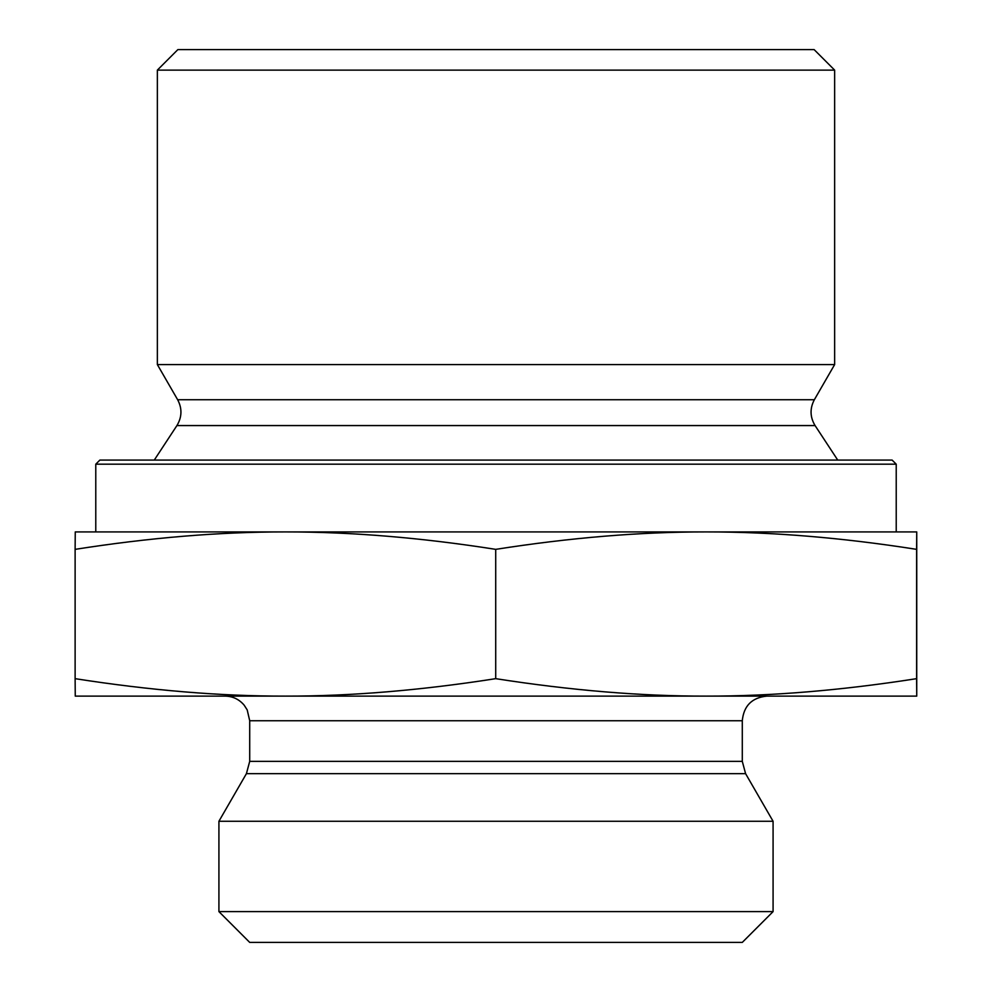 <?xml version="1.0" encoding="UTF-8"?>
<svg xmlns="http://www.w3.org/2000/svg" width="992" height="992" viewBox="0 0 992 992"><rect width="100%" height="100%" fill="white"/><g stroke="black" fill="none" stroke-linecap="round" stroke-linejoin="round"><path stroke-width="1.49" d="M916.757 560.22L916.744 667.938L916.757 560.22M916.732 587.115L916.744 647.776L916.72 587.115M157.356 70.122L834.644 70.122L834.644 364.572L157.356 364.572L157.356 70.122L177.878 49.6L814.122 49.6L834.644 70.122M285.411 531.923C219.48 531.873 149.37 537.689 75.119 549.357L75.256 531.923L706.155 531.923C640.175 531.873 570.028 537.689 495.715 549.357C421.451 537.689 351.354 531.873 285.411 531.923L95.778 531.923L95.778 464.182L896.222 464.182L896.222 531.923L706.155 531.923L916.744 531.923L916.608 549.357C842.295 537.689 772.148 531.873 706.155 531.923M916.744 531.923L916.744 696.111L706.155 696.111C771.168 696.235 841.315 690.42 916.608 678.664L916.744 696.111M916.608 549.357L916.608 678.664M495.715 549.357L495.715 678.664C571.008 690.42 641.154 696.235 706.155 696.111L285.411 696.111C350.374 696.235 420.472 690.42 495.715 678.664M75.119 549.357L75.119 678.664C150.35 690.42 220.46 696.235 285.411 696.111L75.256 696.111L75.119 678.664M896.222 464.182L892.118 460.077L99.882 460.077L95.778 464.182M176.923 425.568C182.02 417.099 182.268 408.481 177.655 399.739L814.345 399.739C809.732 408.481 809.98 417.099 815.077 425.568L176.923 425.568L154.268 460.077M177.655 399.739L157.356 364.572M742.289 720.738L742.289 761.348L249.711 761.348L249.711 720.738L742.289 720.738C743.752 705.783 751.961 697.574 766.915 696.111L706.155 696.111M285.411 696.111L225.085 696.111C232.81 696.272 239.171 699.298 244.181 705.188L247.194 709.9L249.711 720.738M742.289 761.348L745.587 773.661L773.078 821.264L218.922 821.264L246.413 773.661L745.587 773.661M218.922 911.611L249.711 942.4L742.289 942.4L773.078 911.611L218.922 911.611L218.922 821.264M773.078 911.611L773.078 821.264M815.077 425.568L837.732 460.077M814.345 399.739L834.644 364.572M246.413 773.661L249.711 761.348"/></g></svg>
